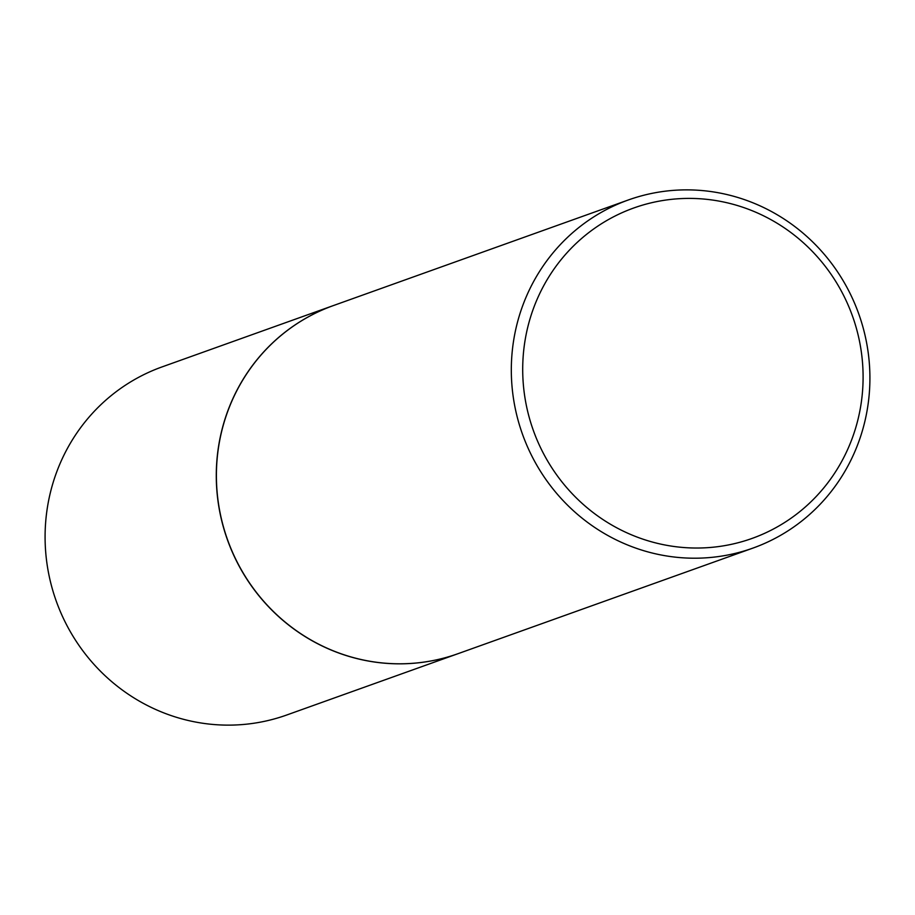 <?xml version="1.0" encoding="UTF-8"?>
<svg xmlns="http://www.w3.org/2000/svg" width="915" height="915" viewBox="0 0 915 915"><rect width="100%" height="100%" fill="white"/><g stroke="black" fill="none" stroke-linecap="round" stroke-linejoin="round"><path stroke-width="1.37" d="M333.323 305.599A184.876 178.574 70.3 0 0 333.266 305.61L162.069 366.904A184.876 178.574 70.3 0 0 45.75 552.774A184.876 178.574 70.3 0 0 286.704 715.015L457.9 653.722A184.876 178.574 70.3 0 0 457.957 653.71M333.266 305.61A184.876 178.574 70.3 0 0 216.947 491.481A184.876 178.574 70.3 0 0 457.9 653.722M628.296 199.985L333.38 305.576A184.876 178.574 70.3 0 0 217.061 491.435A184.876 178.574 70.3 0 0 458.015 653.687L752.931 548.096A184.876 178.574 70.3 0 0 869.25 362.226A184.876 178.574 70.3 0 0 628.296 199.985A184.876 178.574 70.3 0 0 511.977 385.844A184.876 178.574 70.3 0 0 752.931 548.096M862.468 362.008A175.486 169.504 70.3 0 0 678.255 198.761A175.486 169.504 70.3 0 0 523.334 384.426A175.486 169.504 70.3 0 0 707.547 547.673A175.486 169.504 70.3 0 0 862.468 362.008"/></g></svg>
